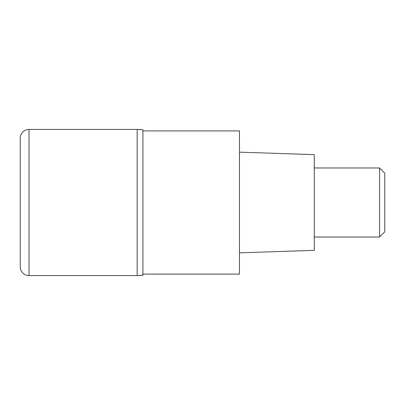 <?xml version="1.0" encoding="UTF-8"?>
<svg xmlns="http://www.w3.org/2000/svg" width="405" height="405" viewBox="0 0 405 405"><rect width="100%" height="100%" fill="white"/><g stroke="black" fill="none" stroke-linecap="round" stroke-linejoin="round"><path stroke-width="0.61" d="M137.168 129.428L29.018 129.428L29.018 275.572L137.168 275.572L137.168 129.428L137.168 275.572A57.535 57.535 180 0 0 142.919 275.284L142.919 129.716A57.535 57.535 -0 0 0 137.168 129.428L142.919 129.716M29.018 275.572A8.768 8.768 0 0 1 20.25 266.804L20.25 138.196A8.768 8.768 0 0 1 29.018 129.428M142.919 274.104L239.466 274.104L239.466 130.896L142.919 130.896M239.466 252.847L314.265 250.351L314.265 154.649L239.466 152.153M314.265 237.021L379.571 237.021L379.571 167.979L314.265 167.979M379.571 167.979L384.75 173.158L384.75 231.842L379.571 237.021M142.919 275.284L137.168 275.572"/></g></svg>
